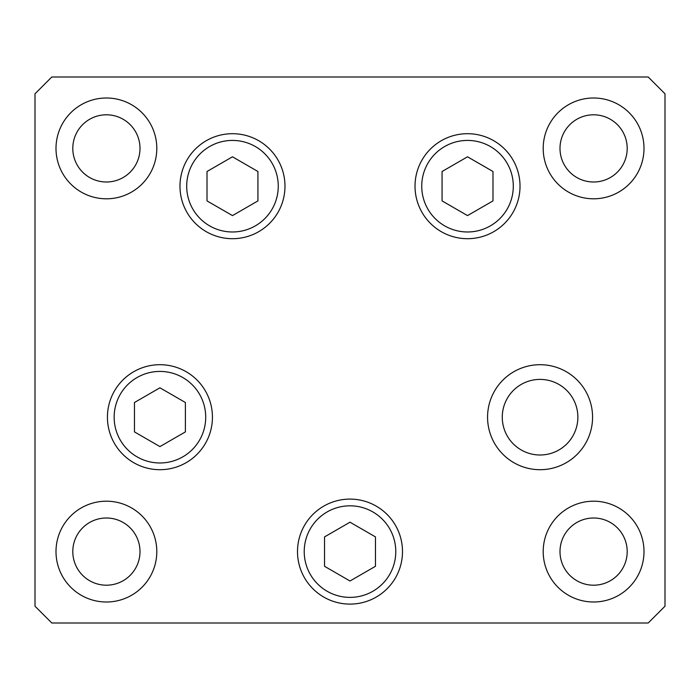 <?xml version="1.0" encoding="UTF-8"?>
<svg xmlns="http://www.w3.org/2000/svg" width="700" height="700" viewBox="0 0 700 700"><rect width="100%" height="100%" fill="white"/><g stroke="black" fill="none" stroke-linecap="round" stroke-linejoin="round"><path stroke-width="1.05" d="M467.521 156.8L442.067 171.5L442.067 200.9L467.521 215.6L492.984 200.9L492.984 171.5L467.521 156.8M232.479 215.6L257.933 200.9L257.933 171.5L232.479 156.8L207.016 171.5L207.016 200.9L232.479 215.6M159.933 387.8L134.47 402.5L134.47 431.9L159.933 446.6L185.395 431.9L185.395 402.5L159.933 387.8M323.75 597.065A52.5 52.5 0 0 1 304.535 525.35A52.5 52.5 0 0 1 376.25 506.135A52.5 52.5 0 0 1 395.465 577.85A52.5 52.5 0 0 1 323.75 597.065A52.5 52.5 0 0 0 395.465 577.85A52.5 52.5 0 0 0 376.25 506.135M324.537 536.9L324.537 566.3L350 581L375.463 566.3L375.463 536.9L350 522.2L324.537 536.9M502.267 417.2A37.8 37.8 0 0 0 540.067 455A37.8 37.8 0 0 0 577.867 417.2A37.8 37.8 0 0 0 540.067 379.4A37.8 37.8 0 0 0 502.267 417.2M284.979 186.2A52.5 52.5 0 0 1 232.479 238.7A52.5 52.5 0 0 1 179.979 186.2A52.5 52.5 0 0 1 232.479 133.7A52.5 52.5 0 0 1 284.979 186.2M520.021 186.2A52.5 52.5 0 0 1 467.521 238.7A52.5 52.5 0 0 1 415.021 186.2A52.5 52.5 0 0 1 467.521 133.7A52.5 52.5 0 0 1 520.021 186.2M592.567 417.2A52.5 52.5 0 0 1 540.067 469.7A52.5 52.5 0 0 1 487.567 417.2A52.5 52.5 0 0 1 540.067 364.7A52.5 52.5 0 0 1 592.567 417.2M402.5 551.6A52.5 52.5 0 0 1 350 604.1A52.5 52.5 0 0 1 297.5 551.6A52.5 52.5 0 0 1 350 499.1A52.5 52.5 0 0 1 402.5 551.6M212.433 417.2A52.5 52.5 0 0 1 159.933 469.7A52.5 52.5 0 0 1 107.433 417.2A52.5 52.5 0 0 1 159.933 364.7A52.5 52.5 0 0 1 212.433 417.2M56 148.4A50.4 50.4 0 0 0 106.4 198.8A50.4 50.4 0 0 0 156.8 148.4A50.4 50.4 0 0 0 106.4 98A50.4 50.4 0 0 0 56 148.4M543.2 551.6A50.4 50.4 0 0 0 593.6 602A50.4 50.4 0 0 0 644 551.6A50.4 50.4 0 0 0 593.6 501.2A50.4 50.4 0 0 0 543.2 551.6M56 551.6A50.4 50.4 0 0 0 106.4 602A50.4 50.4 0 0 0 156.8 551.6A50.4 50.4 0 0 0 106.4 501.2A50.4 50.4 0 0 0 56 551.6M543.2 148.4A50.4 50.4 0 0 0 593.6 198.8A50.4 50.4 0 0 0 644 148.4A50.4 50.4 0 0 0 593.6 98A50.4 50.4 0 0 0 543.2 148.4M627.2 148.4A33.6 33.6 0 0 1 593.6 182A33.6 33.6 0 0 1 560 148.4A33.6 33.6 0 0 1 593.6 114.8A33.6 33.6 0 0 1 627.2 148.4M72.8 551.6A33.6 33.6 0 0 0 106.4 585.2A33.6 33.6 0 0 0 140 551.6A33.6 33.6 0 0 0 106.4 518A33.6 33.6 0 0 0 72.8 551.6M560 551.6A33.6 33.6 0 0 0 593.6 585.2A33.6 33.6 0 0 0 627.2 551.6A33.6 33.6 0 0 0 593.6 518A33.6 33.6 0 0 0 560 551.6M140 148.4A33.6 33.6 0 0 1 106.4 182A33.6 33.6 0 0 1 72.8 148.4A33.6 33.6 0 0 1 106.4 114.8A33.6 33.6 0 0 1 140 148.4M35 606.2L51.8 623L648.2 623L665 606.2L665 93.8L648.2 77L51.8 77L35 93.8L35 606.2M513.301 186.2A45.78 45.78 0 0 0 467.521 140.42A45.78 45.78 0 0 0 421.741 186.2A45.78 45.78 0 0 0 467.521 231.98A45.78 45.78 0 0 0 513.301 186.2M186.699 186.2A45.78 45.78 0 0 0 232.479 231.98A45.78 45.78 0 0 0 278.259 186.2A45.78 45.78 0 0 0 232.479 140.42A45.78 45.78 0 0 0 186.699 186.2M205.713 417.2A45.78 45.78 0 0 0 159.933 371.42A45.78 45.78 0 0 0 114.153 417.2A45.78 45.78 0 0 0 159.933 462.98A45.78 45.78 0 0 0 205.713 417.2M372.89 511.954A45.78 45.78 0 0 0 310.354 528.71A45.78 45.78 0 0 0 327.11 591.246A45.78 45.78 0 0 0 389.646 574.49A45.78 45.78 0 0 0 372.89 511.954"/></g></svg>
